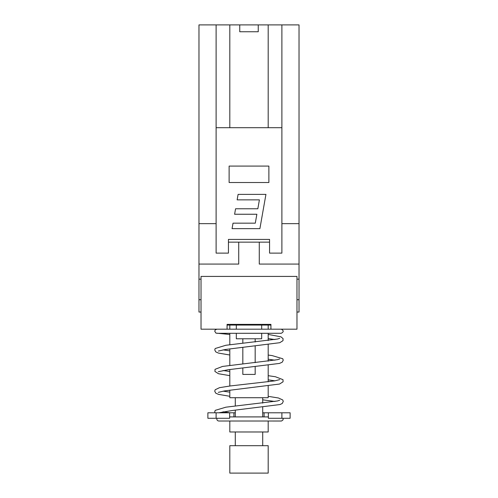 <?xml version="1.0" encoding="UTF-8"?>
<svg xmlns="http://www.w3.org/2000/svg" width="498" height="498" viewBox="0 0 498 498"><rect width="100%" height="100%" fill="white"/><g stroke="black" fill="none" stroke-linecap="round" stroke-linejoin="round"><path stroke-width="0.75" d="M229.808 127.7L229.808 24.9L268.192 24.9L268.192 127.7M228.439 242.146L238.723 242.146L238.723 264.077L198.97 264.077L198.97 312.047L201.03 312.047M238.723 242.146L259.277 242.146L259.277 264.077L299.03 264.077L299.03 299.715L296.97 299.715M198.97 264.077L198.97 24.9L229.808 24.9M198.97 279.154L201.03 279.154M201.03 299.715L198.97 299.715M228.171 324.385L228.171 325.07L270.931 325.07M269.829 324.385L269.829 325.07M296.97 312.047L299.03 312.047L299.03 299.715M296.97 279.154L299.03 279.154M198.97 223.646L216.107 223.646M255.293 223.166L256.868 214.252L234.602 214.252L235.566 208.774L257.833 208.774L259.402 199.86L237.135 199.86L238.106 194.382L265.938 194.382L259.894 228.644L232.062 228.644L233.027 223.166L255.293 223.166M239.75 24.9L239.75 31.754L258.25 31.754L258.25 24.9M268.192 24.9L299.03 24.9L299.03 264.077M281.893 24.9L281.893 253.115L269.561 253.115L269.561 239.407L228.439 239.407L228.439 253.115L216.107 253.115L216.107 24.9M216.107 127.7L281.893 127.7M281.893 223.646L299.03 223.646M259.277 242.146L269.561 242.146M229.124 182.523L229.124 166.077L268.876 166.077L268.876 182.523L229.124 182.523M236.32 333.293L236.32 338.777L261.68 338.777L261.68 333.293M261.68 325.07L261.68 329.184M236.32 325.07L236.32 329.184M227.069 325.07L228.171 325.07M270.931 324.385L270.931 329.184L296.97 329.184L296.97 276.415L201.03 276.415L201.03 329.184L227.069 329.184L227.069 324.385L270.931 324.385M255.169 366.789L255.169 374.415L242.831 374.415L242.831 368.053M242.831 363.92L242.831 347.411M242.831 343.278L242.831 338.777M255.169 338.777L255.169 342.014M255.169 346.147L255.169 362.656M268.192 385.969L268.192 397.715L229.808 397.715L229.808 390.158M229.808 386.018L229.808 369.522M229.808 365.376L229.808 348.88M229.808 344.734L229.808 333.299M229.808 329.184L229.808 325.07M268.192 381.823L268.192 365.327M268.192 361.181L268.192 344.691M268.192 340.545L268.192 333.293M268.192 329.184L268.192 325.07M262.707 416.907L262.707 407.258M262.707 403.119L262.707 397.715M235.293 416.901L235.293 410.147M235.293 406.007L235.293 397.715M229.808 421.015L229.808 431.978L268.192 431.978L268.192 421.015M262.707 445.685L262.707 431.978M235.293 445.685L235.293 431.978M268.192 445.685L229.808 445.685L229.808 473.1L268.192 473.1L268.192 445.685M216.91 418.276C216.642 419.845 217.24 420.76 218.722 421.015L281.183 421.022M281.239 329.184C283.86 330.566 283.854 331.936 281.221 333.293L216.929 333.299M235.293 412.792L207.878 412.792L207.878 418.276L229.634 418.276L229.634 412.792M268.366 412.792L268.366 418.276L290.122 418.276L290.122 412.792L262.707 412.792M264.077 412.792L264.077 416.907M281.893 412.792L281.893 418.276M216.107 412.792L216.107 418.276M233.923 412.792L233.923 416.901M229.908 412.792L223.054 411.796M279.683 400.268L277.386 400.983L225.918 407.177L215.204 410.364L214.738 411.809L214.949 412.792M280.231 421.015L281.644 420.978L283.063 419.851L283.138 418.276M268.366 416.907L229.634 416.907M223.06 391.154L229.808 392.144M268.192 396.34L278.475 397.995L282.758 399.975L283.269 401.413L282.273 403.461L280.032 404.538L232.597 410.458L218.784 412.792M279.695 379.619L274.734 380.87L230.169 385.969L219.512 387.674L215.192 389.729L214.731 391.173L215.721 393.14L218.454 394.36L229.808 396.29M262.707 399.826L274.94 401.475M223.067 370.518L229.808 371.502M268.192 375.691L275.413 376.743L282.995 379.675L283.076 381.798L279.546 384.039L224.393 390.93L218.311 392.362M279.652 359.002L277.392 359.705L222.531 366.435L215.03 369.342L214.943 371.477L218.498 373.73L229.808 375.648M268.192 379.837L274.927 380.833M223.06 349.87L229.808 350.86M268.192 355.055L272.095 355.584L282.777 358.753L283.244 360.203L282.242 362.189L279.515 363.416L228.159 369.74L218.323 371.701M279.683 338.36L277.461 339.045L225.868 345.263L215.173 348.513L214.756 349.901L215.752 351.881L218.435 353.082L229.808 355.006M268.192 359.201L274.94 360.191M268.192 334.413L280.959 336.829L283.063 338.609L282.995 340.669L279.752 342.705L225.277 349.509L218.348 351.065M274.933 339.549L268.192 338.559M229.808 334.482L215.883 333.094L214.731 331.214L215.267 329.863L217.004 329.184M222.488 329.184L273.583 329.184M280.542 329.184L281.227 329.184"/></g></svg>
